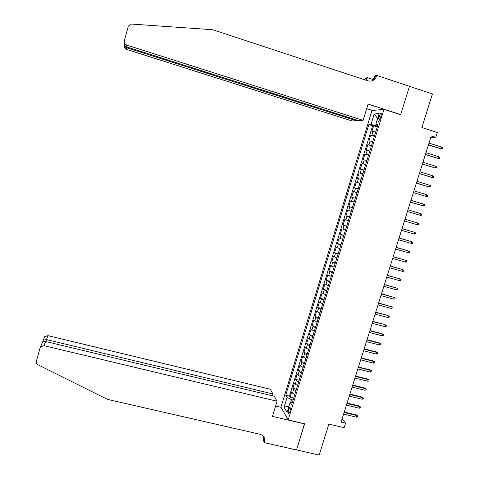 <?xml version="1.0" encoding="UTF-8"?>
<svg xmlns="http://www.w3.org/2000/svg" width="479" height="479" viewBox="0 0 479 479"><rect width="100%" height="100%" fill="white"/><g stroke="black" fill="none" stroke-linecap="round" stroke-linejoin="round"><path stroke-width="0.72" d="M289.927 411.701C290.585 409 290.519 407.605 289.723 407.509L288.621 409.479C287.963 412.168 288.029 413.569 288.825 413.67L289.927 411.701M372.009 110.487L280.951 407.156L288.184 419.921L383.942 109.356L372.009 110.487M288.184 419.921L304.656 423.777L296.537 449.919L319.158 455.05L328.869 424.095L344.12 427.687L345.545 423.173L342.15 418.694M383.942 109.356L400.636 114.75L409.461 86.328L432.429 93.944L421.891 127.54L437.327 132.503L435.788 137.359L431.268 135.91L341.072 422.113L345.545 423.173M375.716 131.923L371.896 131.426L373.644 125.743L377.266 126.893M374.536 135.743L370.734 135.216L374.35 136.353M370.734 135.216L368.986 140.886L372.776 141.461M369.842 150.981L366.082 150.328L367.824 144.664L371.441 145.796M366.914 160.477L363.184 159.741L364.92 154.094L368.537 155.214M363.998 169.949L360.292 169.141L362.028 163.507L365.639 164.614M361.082 179.397L357.406 178.511L359.136 172.889L362.753 173.991M358.178 188.828L354.532 187.864L356.256 182.254L359.867 183.343M355.28 198.234L351.658 197.192L353.382 191.6L356.993 192.678M354.119 201.994L350.514 200.923L348.796 206.503L352.4 207.563M351.233 211.371L347.652 210.221L345.94 215.789L349.544 216.843M348.347 220.723L344.796 219.502L343.084 225.058L346.688 226.1M345.473 230.058L341.946 228.758L340.24 234.303L343.844 235.333M342.599 239.368L339.108 237.991L337.402 243.524L341.006 244.547M339.737 248.661L336.27 247.212L334.57 252.726L338.174 253.738M336.881 257.93L333.444 256.403L331.749 261.911L335.342 262.911M334.031 267.18L330.618 265.576L328.929 271.072L332.522 272.066M331.187 276.407L327.804 274.73L326.115 280.209L329.714 281.197M328.349 285.61L324.99 283.861L323.307 289.334L326.906 290.304M325.516 294.795L322.187 292.974L320.511 298.429L324.103 299.393M322.696 303.961L319.391 302.063L317.715 307.506L321.307 308.464M319.876 313.104L316.601 311.134L314.931 316.565L318.517 317.511M317.068 322.223L313.817 320.182L312.146 325.6L315.739 326.534M314.26 331.324L311.039 329.211L309.374 334.617L312.961 335.545M311.464 340.407L308.266 338.222L306.608 343.617L310.188 344.533M308.668 349.466L306.303 348.167L305.5 347.209L303.842 352.592L307.428 353.496M305.883 358.502L303.53 357.172L302.74 356.178L301.087 361.549L304.668 362.441M303.105 367.525L300.764 366.16L299.986 365.124L298.339 370.483L301.92 371.369M300.333 376.518L298.004 375.129L297.237 374.051L295.597 379.398L299.171 380.278M297.567 385.499L295.25 384.074L294.501 382.961L292.855 388.295L296.435 389.164M378.925 116.385L378.26 118.535C377.715 120.576 377.793 121.558 378.506 121.468L380.302 118.409L380.973 116.241C381.518 114.194 381.434 113.218 380.727 113.313L378.925 116.385L380.745 116.966M292.459 402.061L290.166 402.444L291.615 404.809L378.087 124.229L375.811 124.318L377.751 125.312M290.166 402.444L287.101 412.419L284.107 407.24L287.119 397.45L285.747 395.211L368.854 124.582L371.003 124.498L374.231 113.99L379.105 113.601L375.811 124.318M373.644 125.743L372.608 125.773L289.46 396.103L290.124 397.169L293.705 398.031M294.807 394.456L292.501 393.002L291.765 391.846L290.124 397.169M295.908 390.876L293.603 389.433L292.855 388.295M298.668 381.907L296.351 380.5L295.597 379.398M301.441 372.925L299.112 371.542L298.339 370.483M304.219 363.914L301.872 362.567L301.087 361.549M306.997 354.891L304.644 353.574L303.842 352.592M309.787 345.844L307.416 344.557L306.608 343.617M312.583 336.773L309.374 334.617M315.38 327.684L312.146 325.6M318.188 318.577L314.931 316.565M321.002 309.446L317.715 307.506M323.822 300.297L320.511 298.429M326.648 291.124L323.307 289.334M329.486 281.933L326.115 280.209M332.324 272.719L328.929 271.072M335.168 263.48L331.749 261.911M338.024 254.223L334.57 252.726M340.88 244.949L337.402 243.524M343.748 235.65L340.24 234.303M346.622 226.328L343.084 225.058M349.496 216.987L345.94 215.789M352.382 207.623L348.796 206.503M353.382 191.6L357.017 192.594M356.256 182.254L359.921 183.176M359.136 172.889L362.831 173.733M362.028 163.507L365.746 164.267M364.92 154.094L368.668 154.783M367.824 144.664L371.602 145.275M376.207 124.522L375.871 125.606L371.003 124.498M377.5 126.121L375.871 125.606M430.825 137.305L435.788 137.359M293.1 399.989L291.489 399.606L290.639 402.366M372.608 125.773L368.854 124.582M289.46 396.103L285.747 395.211M287.119 397.45L291.489 399.606M377.614 118.463L374.231 113.99M284.107 407.24L289.077 405.982M428.4 145.005L441.309 148.909L428.454 144.832M441.86 147.191L442.734 147.933L442.428 148.885L441.309 148.909L441.86 147.191L428.998 143.101M363.1 120.355L126.624 45.05L126.612 46.87L358.531 120.612L363.1 120.355L368.088 104.069L400.684 114.601L409.479 86.28L376.847 75.46L374.464 76.017L373.129 80.388M400.27 114.631L400.684 114.601M126.624 45.05C124.744 44.248 123.977 42.841 124.312 40.847L128.312 26.285L130.755 24.01L212.7 29.722L367.938 80.849C372.069 81.741 374.979 80.131 376.68 76.011L376.847 75.46M364.591 79.742L365.154 78.185L367.357 77.67L366.531 80.382M373.351 79.646L367.357 77.67M372.381 110.451L366.692 108.619M356.424 120.732L126.606 47.708L126.6 49.415L352.107 120.977L356.424 120.732L356.645 120.013M365.812 80.149L366.657 78.322L366.07 80.233M373.788 79.987L374.877 76.424L376.68 76.011M126.6 49.415C124.863 48.684 124.121 47.391 124.372 45.535M124.324 44.194L124.259 44.655C124.354 46.146 125.133 47.164 126.606 47.708L126.821 46.936M124.3 42.571C124.103 44.691 124.869 46.122 126.612 46.87M272.407 395.828L272.97 393.972L270.312 389.253L47.9 335.629L45.828 341.551M272.97 393.972L46.373 339.575L43.296 340.162L44.697 336.683L47.9 335.629M304.614 423.915L272.449 416.383L277.084 401.252L44.008 345.682L40.637 346.79L40.062 347.898L36.368 361.352C36.069 362.843 36.602 363.98 37.961 364.77L107.464 399.366L260.025 434.273C263.462 435.357 265.043 437.68 264.767 441.249L264.402 442.674L296.525 449.961L304.506 423.741M264.402 442.674L263.145 439.872L263.989 437.111M281.047 407.318L275.623 406.03M277.084 401.252L274.269 396.271L45.625 341.503L44.008 345.682M263.857 439.231L264.312 437.734M44.146 337.737L44.697 336.683M263.725 436.704L263.606 440.051L264.552 442.171M41.428 344.509L42.122 343.09C43.206 341.766 44.373 341.234 45.625 341.503M42.356 342.79L43.296 340.162M425.382 154.573L438.285 158.465L425.43 154.418M438.83 156.747L439.704 157.477L439.405 158.435L438.285 158.465L438.83 156.747L425.975 152.693M422.376 164.117L435.261 167.991L422.418 163.992M435.806 166.279L436.686 167.003L436.381 167.955L435.261 167.991L435.806 166.279L422.957 162.267M419.376 173.643L432.25 177.499L419.406 173.536M432.794 175.793L433.675 176.506L433.369 177.458L432.25 177.499L432.794 175.793L419.951 171.817M416.383 183.14L429.244 186.99L416.407 183.062M429.783 185.283L430.669 185.99L430.364 186.936L429.244 186.99L429.783 185.283L416.946 181.343M413.395 192.618L426.244 196.456L413.413 192.558M426.783 194.749L427.669 195.45L427.37 196.396L426.244 196.456L426.783 194.749L413.952 190.852M410.413 202.078L423.256 205.898L410.425 202.042M423.789 204.198L424.675 204.886L424.376 205.826L423.256 205.898L423.789 204.198L410.964 200.336M420.807 213.622L421.694 214.299L421.394 215.245L420.269 215.316L407.443 211.496L419.604 215.131L420.269 215.316L420.807 213.622L407.982 209.796M417.293 224.717L418.418 224.633L418.712 223.693L417.826 223.022L417.293 224.717L404.474 220.933M417.167 222.819L405.006 219.232L417.167 222.819M414.317 234.093L415.449 234.003L415.742 233.069L414.856 232.405L414.317 234.093L401.504 230.345M402.037 228.651L414.856 232.405L402.049 228.627M411.353 243.446L412.485 243.35L412.778 242.416L411.886 241.763L411.353 243.446L398.546 239.739M399.079 238.051L411.886 241.763L399.097 237.997M408.395 252.78L409.527 252.678L409.82 251.744L408.928 251.098L408.395 252.78L395.594 249.11M396.127 247.421L408.928 251.098L396.145 247.35M405.45 262.091L406.575 261.983L406.869 261.049L405.976 260.414L405.45 262.091L392.648 258.456M393.175 256.774L405.976 260.414L393.205 256.678M402.504 271.383L403.635 271.264L403.929 270.336L403.031 269.707L402.504 271.383L389.708 267.779M390.235 266.102L403.031 269.707L390.277 265.983M399.57 280.652L400.695 280.526L400.989 279.598L400.097 278.982L399.57 280.652L386.775 277.084M387.301 275.413L400.097 278.982L387.349 275.269M396.636 289.897L397.768 289.765L398.061 288.843L397.163 288.232L396.636 289.897L383.853 286.37M384.38 284.7L397.163 288.232L384.427 284.532M393.714 299.124L394.846 298.986L395.139 298.064L394.241 297.465L393.714 299.124L380.931 295.633M381.458 293.968L394.241 297.465L381.518 293.777M390.798 308.326L391.93 308.183L392.223 307.267L391.319 306.674L390.798 308.326L378.021 304.872M378.542 303.207L391.319 306.674L378.608 302.997M375.638 312.434L387.822 315.451L389.313 316.445L388.409 315.859L387.888 317.511L375.117 314.092M387.822 315.451L375.71 312.2M389.313 316.445L389.02 317.361L387.888 317.511M372.74 321.637L384.924 324.6L386.409 325.6L385.505 325.025L384.984 326.672L372.219 323.289M384.924 324.6L372.818 321.379M386.409 325.6L386.116 326.516L384.984 326.672M369.842 330.815L382.607 334.174L382.032 333.725L383.511 334.737L382.607 334.174L382.086 335.815L369.327 332.468M382.032 333.725L369.932 330.54M383.511 334.737L383.224 335.653L382.086 335.815M366.956 339.976L379.715 343.299L379.152 342.826L380.619 343.856L379.715 343.299L379.194 344.934L366.441 341.623M379.152 342.826L367.052 339.677M380.619 343.856L380.332 344.766L379.194 344.934M364.076 349.113L376.829 352.4L376.272 351.915L377.739 352.951L376.829 352.4L376.314 354.035L363.561 350.754M376.272 351.915L364.178 348.796M377.739 352.951L377.452 353.861L376.314 354.035M361.202 358.232L373.955 361.483L373.398 360.974L374.859 362.028L373.955 361.483L373.434 363.118L360.687 359.867M373.398 360.974L361.31 357.891M374.859 362.028L374.578 362.932L373.434 363.118M358.34 367.327L371.081 370.542L370.536 370.022L371.991 371.081L371.081 370.542L370.566 372.177L357.825 368.962M370.536 370.022L358.454 366.968M371.991 371.081L371.704 371.985L370.566 372.177M355.478 376.404L368.219 379.59L367.68 379.039L369.129 380.11L368.219 379.59L367.704 381.212L354.963 378.033M367.68 379.039L355.598 376.021M369.129 380.11L368.842 381.015L367.704 381.212M352.622 385.457L365.357 388.607L364.824 388.044L366.273 389.128L365.357 388.607L364.842 390.229L352.113 387.086M364.824 388.044L352.754 385.056M366.273 389.128L365.986 390.026L364.842 390.229M349.778 394.492L362.507 397.606L361.98 397.025L363.423 398.121L362.507 397.606L361.992 399.229L349.263 396.115M361.98 397.025L349.909 394.067M363.423 398.121L363.136 399.019L361.992 399.229M346.934 403.504L359.663 406.587L359.142 405.982L360.579 407.09L359.663 406.587L359.148 408.204L346.425 405.126M359.142 405.982L347.077 403.061M360.579 407.09L360.292 407.988L359.148 408.204M344.102 412.503L356.819 415.55L356.31 414.928L357.741 416.041L356.819 415.55L356.31 417.161L343.593 414.119M356.31 414.928L344.251 412.03M357.741 416.041L357.454 416.934L356.31 417.161M371.86 135.222L373.033 131.414M292.501 393.002L293.603 389.433M295.25 384.074L296.351 380.5M298.004 375.129L299.112 371.542M300.764 366.16L301.872 362.567M303.53 357.172L304.644 353.574M306.303 348.167L307.416 344.557M309.087 339.138L310.2 335.522M311.871 330.091L312.985 326.468M314.661 321.02L315.781 317.391M317.457 311.931L318.583 308.29M320.265 302.824L321.385 299.171M323.074 293.693L324.199 290.034M325.894 284.544L327.019 280.874M328.714 275.371L329.845 271.695M331.546 266.174L332.677 262.492M334.384 256.96L335.522 253.271M337.228 247.727L338.366 244.027M340.078 238.47L341.216 234.758M342.934 229.19L344.078 225.471M345.796 219.891L346.94 216.167M348.664 210.568L349.814 206.832M351.538 201.228L352.694 197.486M354.424 191.863L355.58 188.109M357.31 182.475L358.472 178.715M360.208 173.069L361.37 169.303M363.112 163.638L364.274 159.86M366.022 154.19L367.183 150.4M368.938 144.718L370.105 140.922M380.063 119.109L378.26 118.535M366.657 78.322L364.992 78.706M290.13 407.605L289.723 407.509M381.2 113.463L380.727 113.313M124.354 44.325L124.259 44.655M263.815 439.141L264.767 441.249M40.637 346.79L42.122 343.09M43.062 340.455L42.451 342.683"/></g></svg>
